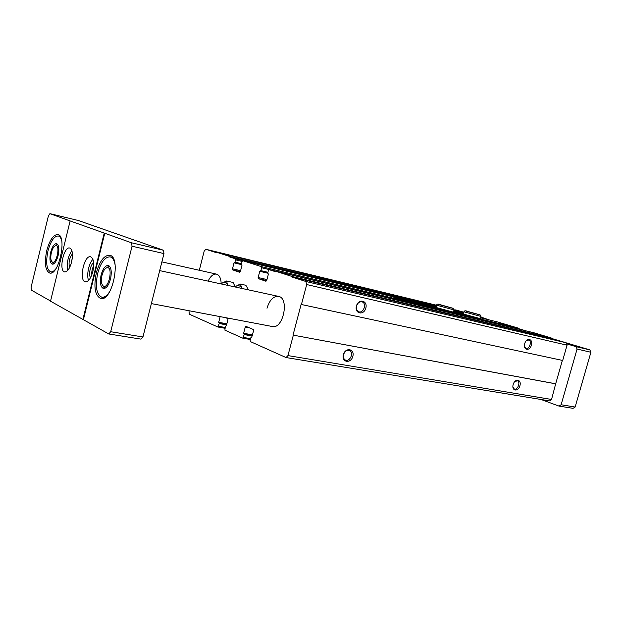 <?xml version="1.0" encoding="UTF-8"?>
<svg xmlns="http://www.w3.org/2000/svg" width="622" height="622" viewBox="0 0 622 622"><rect width="100%" height="100%" fill="white"/><g stroke="black" fill="none" stroke-linecap="round" stroke-linejoin="round"><path stroke-width="0.93" d="M220.157 316.637L218.695 322.297L219.216 323.541L217.879 327.001L189.267 314.18L188.979 310.728M199.304 270.275L204.195 251.117L205.796 249.274L216.402 252.68L216.51 252.237L436.465 305.534M455.646 309.888L460.995 311.474M454.037 309.787L463.864 312.174M480.868 317.01L489.335 319.988M216.51 252.237L229.829 256.513L436.24 306.343M453.827 310.588L463.639 312.959M480.845 317.111L482.874 317.601M229.829 256.513L229.712 256.972L436.139 306.724M453.726 310.961L463.538 313.325M480.744 317.469L482.773 317.959M229.712 256.972L235.396 258.799L235.046 262.173L234.028 262.842L232.488 268.813L240.597 270.687M275.771 271.262L291.982 276.471L551.123 337.894L533.614 332.692L275.771 271.262L275.647 271.752L269.186 269.676L268.393 270.469L267.763 272.895L268.377 274.154L266.737 280.46L265.944 281.245L258.41 278.672L258.138 277.536L259.755 271.316L260.859 270.632L261.605 267.755L261.326 266.628L242.829 260.688L242.113 261.465L241.39 264.257L241.95 265.446L240.387 271.495L239.688 272.265L232.729 269.894L232.488 268.813M497.367 321.916L517.838 327.996L518.18 328.999M409.105 301.32L424.787 305.293L409.105 301.32M435.936 307.439L453.391 312.166M463.351 314.017L480.409 318.658M393.843 297.658L409.844 301.709L393.843 297.658M423.916 304.873L439.295 308.784L423.916 304.873M453.43 312.019L467.091 315.455L453.547 311.606M551.123 337.894L551.014 338.282L566.004 342.745L567.054 345.187L562.685 360.465L301.118 304.446L293.024 335.102L555.679 383.782L551.543 399.464L549.669 400.902L286.05 357.549L250.425 341.61L250.161 340.413L250.907 337.536L251.692 337.326M291.982 276.471L291.85 276.969L551.014 338.282M291.85 276.969L305.868 281.486L306.7 284.542L301.413 304.555M356.437 306.001C354.33 313.752 363.839 315.789 365.829 308.1C367.967 300.442 358.49 298.226 356.437 306.001M524.727 343.639C522.861 350.147 529.617 351.593 531.398 345.132C533.272 338.687 526.546 337.116 524.727 343.639M562.358 360.395L555.679 383.782M293.024 335.102L555.998 383.891M343.375 354.688C341.284 362.385 350.87 363.987 352.845 356.359C354.968 348.748 345.412 346.975 343.375 354.688M513.173 384.544C511.331 391.013 518.149 392.148 519.914 385.733C521.78 379.327 514.985 378.067 513.173 384.544M293.32 335.227L287.939 355.59L286.05 357.549M225.615 317.671L227.691 318.557L227.932 319.685L226.385 325.679L225.366 326.262L224.892 330.158L242.798 338.174L244.221 334.582L243.645 333.275L245.247 327.102L245.939 326.348L253.364 329.512L253.636 330.694L251.653 337.326M151.364 303.598L272.343 326.519C283.251 329.435 289.658 297.93 278.477 296.375C273.4 296.08 269.575 300.037 267.001 308.248M221.183 283.601C220.942 278.182 219.372 275.017 216.472 274.123C213.338 273.734 210.555 276.067 208.129 281.121M512.886 386.783L514.231 388.944C517.45 390.663 520.863 382.102 517.473 380.82L514.791 381.527M524.439 346.166L525.955 348.328C529.306 349.766 532.269 340.996 528.754 340.001L526.134 340.872M343.546 354.571C343.025 356.935 343.515 358.676 345.016 359.811C349.245 362.805 354.346 353.086 349.828 350.652C347.068 349.657 344.969 350.956 343.546 354.571M356.585 305.962C356.025 308.691 356.678 310.588 358.544 311.661C363.178 313.993 367.174 303.692 362.307 301.958C359.71 301.343 357.805 302.681 356.585 305.962M567.085 343.982L576.034 346.656L577.076 349.059L561.122 404.759L559.007 406.096L541.07 399.487M50.561 301.017L31.357 290.14L31.1 287.208L48.415 215.811L49.908 213.657L78.349 220.507L163.376 250.231L163.983 253.589L142.951 336.961L140.961 339.122L108.749 333.967L50.522 301.188L70.123 220.934L131.499 242.782L163.376 250.231M49.908 213.657L70.123 220.934M142.951 336.961L110.7 331.728L132.043 246.211L163.983 253.589M71.623 261.971C69.757 268.564 67.448 271.868 64.68 271.9C58.499 271.2 63.732 246.172 69.672 248.007C72.51 249.523 73.163 254.173 71.623 261.971M92.865 271.526C90.905 278.392 88.41 281.828 85.401 281.836C78.605 281.066 84.032 254.818 90.571 256.785C93.712 258.402 94.482 263.316 92.865 271.526M104.224 233.11L82.866 319.521M131.499 242.782L132.043 246.211M110.7 331.728L108.749 333.967M559.007 406.096L573.041 408.343L575.14 407.037L590.9 352.254L577.076 349.059M576.034 346.656L589.85 349.883L566.292 342.862M518.235 328.54L526.111 330.888M489.949 320.128L489.281 319.933M561.122 404.759L575.14 407.037M589.85 349.883L590.9 352.254M46.743 250.666C44.248 263.153 45.243 270.601 49.713 273.027C58.865 275.958 67.37 235.559 57.815 234.525C53.399 234.595 49.706 239.975 46.743 250.666M83.41 319.615L104.76 233.234M96.317 272.949C93.518 287.123 95.003 295.644 100.756 298.513C112.333 301.934 121.609 256.575 109.604 255.238C104.123 255.207 99.691 261.108 96.317 272.949M88.573 280.421C86.318 275.313 88.837 263.145 92.935 259.343M90.509 277.731C88.378 274.621 90.447 264.591 93.642 262.577M91.854 274.792C91.543 271.604 92.157 268.611 93.712 265.812M67.814 270.29C66.507 263.215 67.868 256.699 71.903 250.744M69.54 267.678C68.397 262.616 69.361 258.006 72.44 253.838M70.986 264.195L72.362 257.609M115.148 265.112C114.316 260.268 112.636 257.516 110.094 256.855C104.978 256.824 100.842 262.328 97.693 273.361C95.08 286.587 96.464 294.54 101.845 297.215C104.434 297.588 107.07 295.714 109.729 291.586M110.498 279.115C108.679 285.405 106.339 288.538 103.47 288.53C100.414 287.006 99.629 282.466 101.114 274.901C102.918 268.603 105.281 265.454 108.189 265.47C111.214 266.986 111.983 271.534 110.498 279.115M61.71 240.869C60.995 238.001 59.852 236.376 58.281 235.979C54.153 236.041 50.709 241.056 47.941 251.024C45.616 262.671 46.541 269.629 50.716 271.892C52.318 272.172 54.021 271.145 55.824 268.813M58.11 255.595C56.516 261.279 54.557 264.14 52.24 264.179C49.869 262.888 49.34 258.907 50.67 252.252C52.248 246.553 54.215 243.692 56.563 243.653C58.919 244.936 59.432 248.917 58.11 255.595M102.98 285.84L104.566 288.476M109.177 265.952L106.681 267.755M102 275.297C100.842 280.996 101.355 284.635 103.54 286.206C108.78 288.872 113.212 267.219 107.342 267.639C105.11 268.012 103.33 270.57 102 275.297M52.248 262.056L53.274 264.055M57.457 244.182L55.716 245.597M51.369 252.563C50.335 257.64 50.677 260.828 52.404 262.126C56.493 264.28 60.489 245.278 55.879 245.589C54.06 245.915 52.551 248.24 51.369 252.563M242.106 288.491L240.286 284.044L245.861 285.28L248.543 289.883M240.286 284.044L235.132 286.656M241.958 288.46C240.216 285.482 237.962 284.915 235.186 286.765M235.303 287.014L233.079 282.458L226.424 280.996L227.769 284.86M220.779 283.865L226.424 280.996M220.88 283.889L221.867 283.181C224.441 281.82 226.501 282.575 228.041 285.436M205.835 249.282L436.434 305.231M235.396 258.799L436.038 307.081M453.632 311.311L463.444 313.675M480.651 317.811L489.133 319.856M235.637 259.872L242.121 261.427M235.046 262.173L241.53 263.72M234.712 262.562L241.414 264.156L234.696 262.562M234.028 262.842L241.375 264.575M232.729 269.894L240.341 271.651M242.844 260.696L436.014 307.159L242.829 260.688M453.609 311.389L463.421 313.752L453.609 311.389M480.627 317.889L497.413 321.924L480.627 317.889M261.326 266.628L517.838 327.996M261.605 267.755L518.204 328.914M260.859 270.632L267.919 272.296M260.494 271.036L267.794 272.755L260.486 271.029M259.755 271.316L267.732 273.19M258.138 277.536L266.97 279.558M258.41 278.672L266.706 280.561M526.437 330.966L269.163 269.668L526.469 330.974M305.868 281.486L566.004 342.745M306.7 284.542L567.054 345.187M287.939 355.59L551.543 399.464M245.247 327.102L249.609 327.903M243.645 333.275L252.548 334.869M243.777 333.858L252.408 335.398M244.096 333.998L252.392 335.476M244.221 334.582L252.252 336.012M243.482 337.435L250.612 338.687M242.875 338.181L250.402 339.495L242.798 338.174M218.695 322.297L226.867 323.805M218.812 322.857L226.735 324.319M219.107 322.989L226.719 324.389M219.216 323.541L226.587 324.894M218.516 326.278L225.055 327.467M217.941 327.001L224.853 328.253L217.879 327.001M463.958 311.824L481.024 316.458L480.122 314.887L467.449 311.35M466.414 312.501L466.026 311.179L479.756 314.887M436.558 305.177L454.013 309.911L453.065 308.287L440.283 304.718M439.07 305.876L438.697 304.523L452.707 308.294M205.796 249.274L436.426 305.223M348.934 350.295L349.828 350.652M361.88 301.818L362.307 301.958M216.479 274.123L161.883 261.885M278.477 296.375L159.683 270.617M112.621 257.407L110.094 256.855M104.379 297.689L101.845 297.215M60.171 236.407L58.281 235.979M52.613 272.273L50.716 271.892M103.54 286.206L104.854 288.383M107.342 267.639L109.402 266.154M52.404 262.126L53.531 263.938M55.879 245.589L57.644 244.399M480.386 318.744L481 316.544M463.328 314.11L463.934 311.91C464.315 310.673 465.458 310.479 467.355 311.327M453.368 312.267L453.99 309.997M435.913 307.54L436.535 305.27C436.838 303.971 438.051 303.785 440.189 304.694"/></g></svg>
